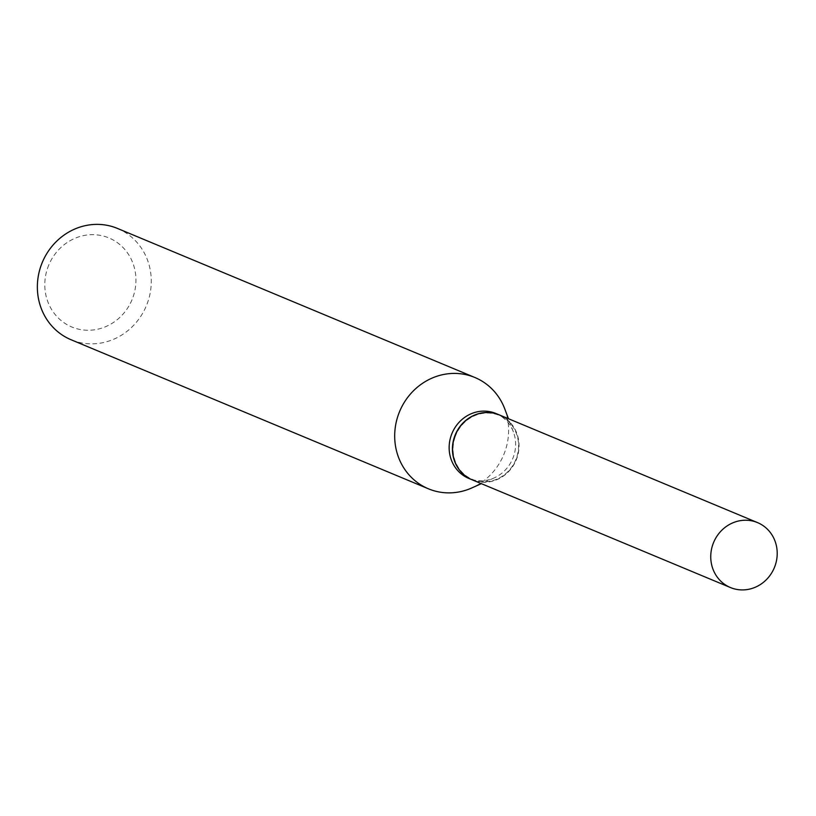 <?xml version="1.0" encoding="UTF-8"?>
<svg xmlns="http://www.w3.org/2000/svg" width="816" height="816" viewBox="0 0 816 816"><rect width="100%" height="100%" fill="white"/><g stroke="black" fill="none" stroke-linecap="round" stroke-linejoin="round"><path stroke-width="0.61" stroke-dasharray="4.08 3.06" d="M499.372 414.936A35.18 32.885 -67.4 0 1 517.048 457.766A35.18 32.885 -67.4 0 1 472.28 479.869M455.053 437.192A34.67 32.405 -67.4 0 1 497.056 414.61A34.67 32.405 -67.4 0 1 516.599 457.613A34.67 32.405 -67.4 0 1 474.596 480.196A34.67 32.405 -67.4 0 1 455.053 437.192M499.28 414.895A35.18 32.885 -67.4 0 1 516.885 457.694A35.18 32.885 -67.4 0 1 472.199 479.839M47.552 268.25A48.236 45.094 -67.4 0 1 105.988 236.834A48.236 45.094 -67.4 0 1 133.181 296.677A48.236 45.094 -67.4 0 1 74.746 328.093A48.236 45.094 -67.4 0 1 47.552 268.25M117.535 228.46A60.302 56.365 -67.4 0 1 147.839 301.879A60.302 56.365 -67.4 0 1 71.104 339.762M504.808 409.01A60.302 56.365 -67.4 0 1 505.175 450.911A60.302 56.365 -67.4 0 1 471.893 487.907M495.924 413.498A35.18 32.885 -67.4 0 1 513.386 431.878A35.18 32.885 -67.4 0 1 513.601 456.328A35.18 32.885 -67.4 0 1 494.19 477.911A35.18 32.885 -67.4 0 1 468.833 478.431M513.386 431.878L508.45 418.72M494.19 477.911L481.369 483.664"/><path stroke-width="1.22" d="M712.756 544.711A35.18 32.885 -67.4 0 1 757.523 522.607A35.18 32.885 -67.4 0 1 775.2 565.437A35.18 32.885 -67.4 0 1 730.432 587.54A35.18 32.885 -67.4 0 1 712.756 544.711M730.432 587.54L472.28 479.869A35.18 32.885 -67.4 0 1 454.604 437.039A35.18 32.885 -67.4 0 1 499.372 414.936L757.523 522.607M472.199 479.839A35.18 32.885 -67.4 0 1 472.117 479.798A35.18 32.885 -67.4 0 1 454.43 436.968A35.18 32.885 -67.4 0 1 499.198 414.865A35.18 32.885 -67.4 0 1 499.28 414.895M481.369 483.664L471.893 487.907A60.302 56.365 -67.4 0 1 428.441 488.804L71.104 339.762A60.302 56.365 -67.4 0 1 40.8 266.353A60.302 56.365 -67.4 0 1 117.535 228.46L474.861 377.492A60.302 56.365 -67.4 0 1 504.808 409.01L508.45 418.72M428.441 488.804A60.302 56.365 -67.4 0 1 398.137 415.385A60.302 56.365 -67.4 0 1 474.861 377.492M472.117 479.798L468.833 478.431A35.18 32.885 -67.4 0 1 451.156 435.601A35.18 32.885 -67.4 0 1 495.924 413.498L499.198 414.865"/></g></svg>
